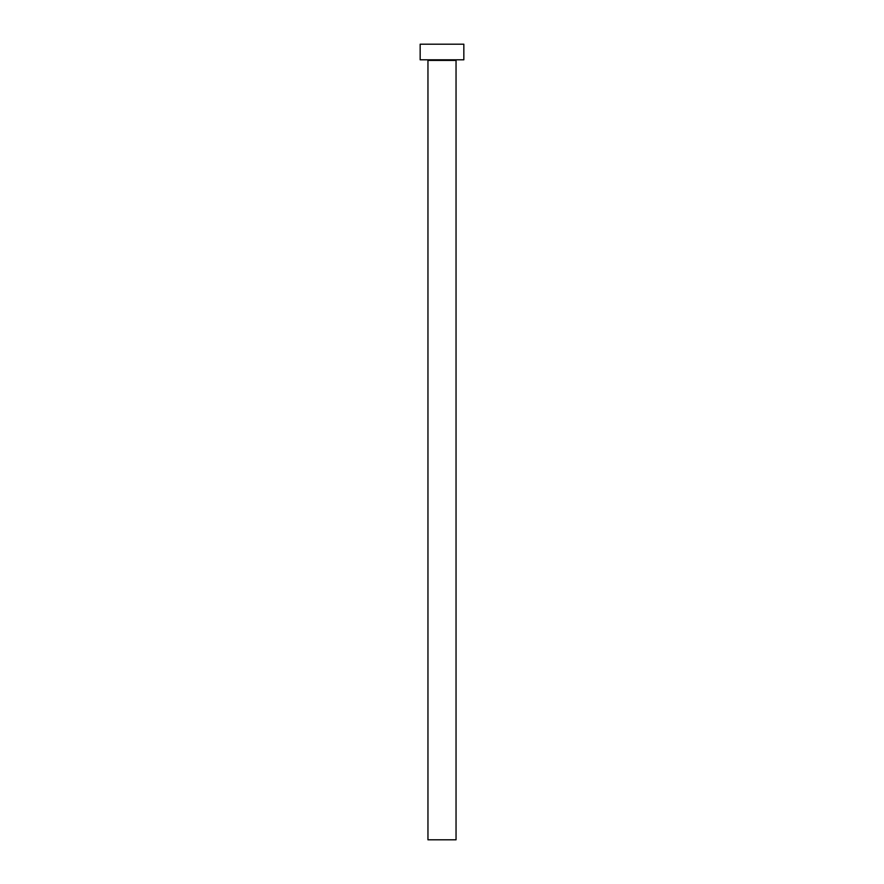 <?xml version="1.0" encoding="UTF-8"?>
<svg xmlns="http://www.w3.org/2000/svg" width="884" height="884" viewBox="0 0 884 884"><rect width="100%" height="100%" fill="white"/><g stroke="black" fill="none" stroke-linecap="round" stroke-linejoin="round"><path stroke-width="1.33" d="M456.045 60.421L427.955 60.421L427.955 839.8L456.045 839.8L456.045 60.421A0.619 0.619 0 0 1 456.663 59.803M427.955 60.421A0.619 0.619 0 0 0 427.337 59.803M463.835 59.803L420.165 59.803L420.165 44.2L463.835 44.2L463.835 59.803"/></g></svg>
